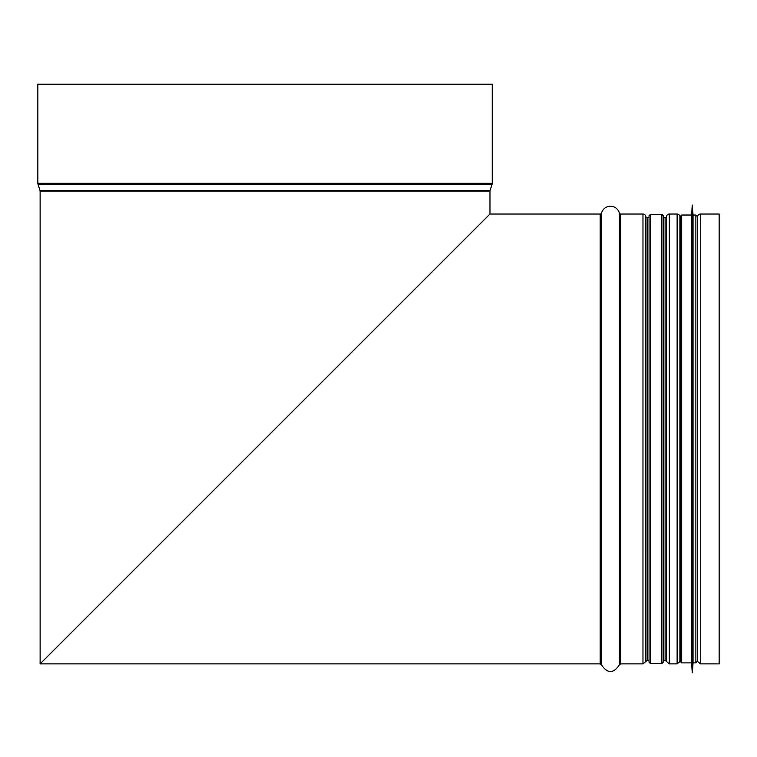 <?xml version="1.0" encoding="UTF-8"?>
<svg xmlns="http://www.w3.org/2000/svg" width="757" height="757" viewBox="0 0 757 757"><rect width="100%" height="100%" fill="white"/><g stroke="black" fill="none" stroke-linecap="round" stroke-linejoin="round"><path stroke-width="1.14" d="M492.239 84.178L492.239 183.298L37.85 183.298L37.85 84.178L492.239 84.178L492.239 183.298A2.839 2.839 -90 0 1 492.107 184.159L490.034 190.622A1.419 1.419 90 0 0 489.968 191.057L489.968 214.032L40.121 663.88L489.968 214.032L41.54 662.46L489.968 214.032L600.187 214.032A1.419 1.419 -0 0 0 601.56 212.991A9.226 9.226 180 0 1 619.34 212.991A1.419 1.419 -0 0 0 620.702 214.032L642.977 214.032A2.839 2.839 180 0 1 645.768 216.379L645.778 216.407A1.419 1.419 -0 0 0 647.169 217.581L649.052 217.581L647.169 217.581L647.169 660.331L649.052 660.331M697.651 216.37L697.651 216.379A2.839 2.839 180 0 1 700.452 214.032L719.15 214.032L719.15 663.88L700.452 663.88L697.651 661.533L697.651 216.37A2.839 2.839 0 0 1 700.452 214.032L719.15 214.032M679.909 216.379L679.909 661.533L677.118 663.88L677.118 214.032A2.839 2.839 180 0 1 679.909 216.379A2.839 2.839 0 0 0 677.118 214.032L669.311 214.032L677.118 214.032M666.52 216.37L666.51 216.407A1.419 1.419 0 0 1 665.11 217.581L663.236 217.581L665.11 217.581A1.419 1.419 -0 0 0 666.51 216.407L666.52 216.379A2.839 2.839 180 0 1 669.311 214.032L669.311 663.88L666.52 661.533L666.52 216.37A2.839 2.839 0 0 1 669.311 214.032M492.239 183.298A2.839 2.839 0 0 1 492.107 184.159L490.034 190.622A1.419 1.419 0 0 0 489.968 191.057L489.968 214.032L600.187 214.032A1.419 1.419 0 0 0 601.56 212.991A9.226 9.226 0 0 1 619.34 212.991A1.419 1.419 0 0 0 620.702 214.032L642.977 214.032A2.839 2.839 0 0 1 645.768 216.37L645.778 216.407A1.419 1.419 0 0 0 647.169 217.581M649.052 661.75L649.052 216.161M649.052 250.955L649.052 662.176L650.471 663.596L650.471 214.316L649.052 215.736L649.052 250.955M663.236 216.161L663.236 661.75M661.817 663.596L663.236 662.176L663.236 215.736L661.817 214.316L661.817 663.596L650.471 663.596M695.882 215.026L695.882 662.886L697.292 661.467L697.292 216.445L695.882 215.026L693.043 215.026L692.258 205.09L692.258 672.822L692.4 205.09M695.882 662.886L693.043 662.886L693.043 215.026M692.258 672.822L691.624 662.886L691.624 215.026L692.258 205.09M680.269 650.717L680.269 216.445L681.688 215.026L681.688 662.886L680.269 661.467L680.269 650.717M600.187 214.032L600.187 663.88L601.56 664.92L601.56 212.991M619.34 212.991L619.34 664.92C613.416 673.739 607.483 673.739 601.56 664.92M620.702 214.032L620.702 663.88L642.977 663.88L642.977 214.032M645.768 216.37L645.768 661.533L642.977 663.88M645.778 216.407L645.768 661.533L647.169 660.331M665.11 217.581L665.11 660.331L666.52 661.533M666.51 216.407L666.51 661.504M700.452 214.032L700.452 663.88M489.968 191.057L40.121 191.057L40.121 663.88L600.187 663.88M492.107 184.159L37.982 184.159L37.85 183.298M490.034 190.622L40.055 190.622L37.982 184.159M619.34 664.92L620.702 663.88M663.236 660.331L665.11 660.331M669.311 663.88L677.118 663.88M680.269 659.508L679.909 661.533M697.292 659.508L697.651 661.533M661.817 214.316L650.471 214.316M693.043 662.886L692.4 672.822M691.624 215.026L681.688 215.026M691.624 662.886L681.688 662.886"/></g></svg>
